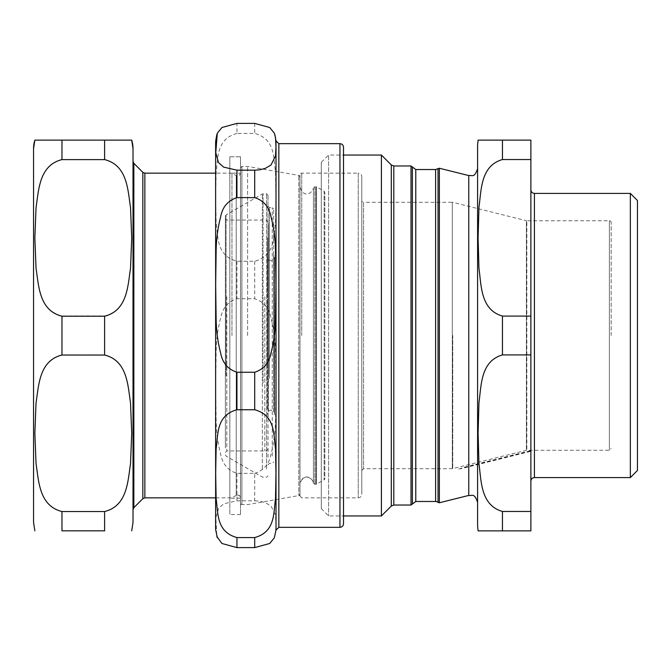<?xml version="1.0" encoding="UTF-8"?>
<svg xmlns="http://www.w3.org/2000/svg" width="671" height="671" viewBox="0 0 671 671"><rect width="100%" height="100%" fill="white"/><g stroke="black" fill="none" stroke-linecap="round" stroke-linejoin="round"><path stroke-width="0.5" stroke-dasharray="3.35 2.52" d="M637.45 200.512L637.45 470.488M477.593 145.095L477.593 525.905M381.405 155.043L381.405 515.957M530.878 316.083L502.462 316.083C480.495 309.809 481.392 285.519 478.96 268.316L478.096 237.811L478.96 207.305C481.392 190.103 480.495 165.812 502.462 159.539L530.878 159.539L530.878 354.917L502.462 354.917C480.495 361.191 481.392 385.481 478.96 402.684L478.096 433.189L478.96 463.695C481.392 480.897 480.495 505.188 502.462 511.461L530.878 511.461L530.878 354.917M502.462 159.539L502.462 140.122L530.878 140.122L530.878 159.539M530.878 511.461L530.878 530.878L502.462 530.878L502.462 511.461M530.878 189.851L530.878 481.149L530.878 189.851M321.292 162.357L321.292 508.643L321.292 162.357L328.605 155.043L328.605 515.957L328.605 155.043L343.51 155.043M321.292 508.643L328.605 515.957L343.51 515.957M630.346 193.407L630.346 477.593M361.786 176.708L361.786 494.292L361.786 176.708A3.556 3.556 0 0 0 358.239 173.16L358.239 497.84L358.239 173.16L301.749 173.16A1.778 1.778 0 0 0 299.979 174.93L299.979 496.07L299.979 174.93M361.786 335.5L361.786 470.488L361.786 335.5M611.164 335.5L611.164 222.537L611.164 335.5M611.164 222.537A1.778 1.778 0 0 0 609.385 220.759L609.385 450.241L609.385 220.759L526.836 220.759L526.836 450.241L526.836 220.759A1.778 1.778 0 0 1 526.408 220.709L526.408 450.291L526.408 220.709L452.74 202.34A1.778 1.778 0 0 0 452.313 202.29L452.313 468.71L452.313 202.29L363.565 202.29L363.565 468.71L363.565 202.29A1.778 1.778 0 0 1 361.786 200.512M267.654 259.593L267.654 250.946L267.654 259.593L268.358 259.593L268.358 262.856L268.358 250.946L268.358 259.593M267.654 263.728L267.654 262.856L268.358 262.856L268.358 263.728L267.654 263.728M267.654 250.065L267.654 250.946L268.358 250.946L268.358 250.065L267.654 250.065M267.654 269.264L267.654 261.774L267.654 269.264L268.358 269.264L268.358 266.672L267.654 266.672M268.358 262.646L268.358 261.153L267.654 261.153L267.654 258.394L268.358 258.394L268.358 262.705L267.654 262.646L267.654 261.153L267.654 261.765L268.358 261.765L268.358 269.264M268.358 266.672L268.358 258.503L267.654 258.503L267.654 262.646M267.654 314.473L267.654 326.215L267.654 314.473L268.358 314.473L268.358 316.838L267.654 316.838M267.654 359.866L267.654 350.967L267.654 360.26L268.358 360.26L268.358 350.967L268.358 359.866L267.654 359.866M267.654 350.572L268.358 350.967L267.654 350.572M267.654 337.53L267.654 325.712L267.654 337.53L268.358 337.53L268.358 333.151L267.654 333.151M268.358 333.151L268.358 337.53M268.358 335.609L267.654 335.609M268.358 332.103L267.654 332.103M268.358 327.733L267.654 327.733M268.358 325.712L267.654 325.712M268.358 331.113L267.654 331.113M268.358 316.838L268.358 314.473M268.358 316.36L267.654 316.36M268.358 316.972L267.654 316.972M268.358 322.315L267.654 322.315M268.358 324.252L267.654 324.252M268.358 326.215L267.654 326.215M268.358 319.128L267.654 319.128M267.654 296.959L267.654 283.078L267.654 296.959L268.358 296.959L268.358 289.218L267.654 289.218M268.358 289.218L268.358 283.078L268.358 291.466L267.654 291.466L267.654 292.153L268.358 292.153L267.654 292.153M267.654 289.704L268.358 289.805L267.654 289.704M268.358 292.153L268.358 296.959M268.358 296.188L267.654 296.188M268.358 290.023L267.654 290.023M268.358 291.608L267.654 291.608M268.358 283.078L267.654 283.078M268.358 284.026L267.654 284.026M268.358 284.118L267.654 284.118M268.358 284.974L267.654 284.974M268.358 288.278L267.654 288.278M267.654 268.593L267.654 276.192L267.654 267.36L267.654 268.593L268.358 268.593L268.358 276.192L267.654 276.192M268.358 276.192L268.358 268.593M268.358 267.36L267.654 267.36M268.358 274.976L267.654 274.976M268.358 262.705L267.654 262.705M268.358 261.363L267.654 261.363M268.358 239.681L268.358 252.313L268.358 243.674L267.654 243.917L267.654 237.962L267.654 252.313L267.654 243.674L267.654 244.252L268.358 244.252L268.358 239.681L267.654 239.681M267.654 250.593L268.358 250.702L267.654 250.593M267.654 252.313L268.358 252.153L267.654 252.313M267.654 245.385L268.358 245.326L267.654 245.385M267.654 237.962L267.654 238.599L268.358 238.599L268.358 237.962L267.654 237.962L268.358 237.945M268.358 243.674L267.654 243.674M268.358 245.125L267.654 245.125M268.358 248.035L267.654 248.035M268.358 247.976L267.654 247.976M268.358 249.83L267.654 249.83M268.358 247.045L267.654 247.045M268.358 245.452L267.654 245.452M268.358 240.512L267.654 240.512M268.358 239.815L267.654 239.815M268.358 239.866L267.654 239.866M267.654 248.597L267.654 256.054L267.654 242.281L267.654 248.597L268.358 248.597L268.358 256.054L267.654 256.054M268.358 256.054L268.358 248.597M268.358 246.752L267.654 246.752M268.358 242.281L267.654 242.281M268.358 243.732L267.654 243.732M268.358 247.364L267.654 247.364M268.358 255.047L267.654 255.047M267.654 284.546L267.654 273.474L267.654 281.719L267.654 275.295L268.358 275.295L267.654 275.311L267.654 287.465L267.654 284.546L268.358 284.546L268.358 273.474L268.358 278.381L267.654 278.381M267.654 273.433L268.358 273.474L267.654 273.433M268.358 278.381L268.358 287.465L268.358 286.383L267.654 286.383M268.358 286.383L268.358 284.546M268.358 287.465L267.654 287.465M268.358 286.173L267.654 286.173M268.358 286.056L267.654 286.056M268.358 285.477L267.654 285.477M268.358 281.594L267.654 281.594M268.358 281.719L267.654 281.719M268.358 280.411L267.654 280.411M267.654 310.103L267.654 301.875L267.654 313.978L267.654 310.103L268.358 310.103L268.358 301.875L268.358 308.325L267.654 308.325M268.358 308.325L268.358 303.711L267.654 303.762L267.654 306.27L267.654 303.711L268.358 303.711L268.358 312.074L267.654 312.074M267.654 301.875L268.358 301.984L267.654 301.875M268.358 312.074L268.358 313.978L268.358 312.409L267.654 312.409M268.358 312.409L268.358 310.103M268.358 313.978L267.654 313.978M268.358 313.315L267.654 313.315M268.358 313.181L267.654 313.181M268.358 310.899L267.654 310.899M268.358 311.042L267.654 311.042M268.358 310.371L267.654 310.371M267.654 347.888L267.654 339.157L267.654 348.232L267.654 341.078L267.654 348.031L268.358 347.888L268.358 339.157L267.654 339.157M268.358 339.157L268.358 348.232L267.654 348.232L268.358 348.249L268.358 347.243L267.654 347.243M267.654 346.295L267.654 345.75L268.358 345.75L268.358 346.295L267.654 346.295M268.358 347.243L268.358 347.888M268.358 348.031L267.654 348.031M268.358 341.078L267.654 341.078M268.358 345.137L267.654 345.137M268.358 340.65L267.654 340.65M268.358 340.474L267.654 340.474M268.358 340.574L267.654 340.574M268.358 342.025L267.654 342.025M268.358 339.333L267.654 339.333M268.358 373.001L268.358 223.602L268.358 373.001M268.358 411.801L268.358 254.51L268.358 411.801M273.693 411.801L273.693 254.51L273.693 411.801M273.693 377.882L273.693 209.033L273.693 377.882M268.006 457.328L268.006 206.198L268.006 457.328M268.006 382.52L268.006 195.186L268.006 382.52M225.381 447.985L225.381 216.112L225.381 447.985M225.381 374.661L225.381 218.629L225.381 374.661M324.839 192.451L324.135 191.218L324.135 479.782L324.839 478.549L324.839 192.451L324.839 478.549A1.417 1.417 0 0 1 324.135 479.782L324.135 191.218L316.561 186.848L316.561 484.152L316.561 186.848L315.848 186.655L315.848 484.345L315.848 186.655L314.825 186.655L314.825 484.345L314.825 186.655L313.416 187.888L313.416 483.112L313.416 187.888C312.812 192.652 304.013 199.346 299.979 187.008L299.979 186.672M240.495 497.84A2.843 2.843 180 0 0 236.226 495.383L236.226 175.617L236.226 495.383C235.261 495.584 239.111 493.411 240.495 497.84L240.495 173.16L240.495 497.84M231.965 335.592L231.965 173.16L231.965 335.592M133.017 161.325L133.017 509.675L133.017 161.325M133.017 148.643L133.017 522.357M299.979 494.166A1.417 1.417 0 0 1 298.805 495.567L298.805 175.433L298.805 495.567L299.979 494.166M247.599 335.592L247.599 166.408L247.599 335.592M241.912 504.592A1.417 1.417 0 0 1 240.495 503.175L240.495 167.825L240.495 503.175L241.912 504.592L241.912 166.408L241.912 504.592L247.599 504.592L298.805 495.567M313.416 483.112A6.752 6.752 180 0 0 306.286 477.257A6.752 6.752 180 0 0 299.979 484.194L299.979 483.992C304.013 471.654 312.812 478.348 313.416 483.112L314.825 484.345L316.561 484.152L324.135 479.782M104.601 315.966C127.44 310.296 127.817 285.552 130.526 268.014L131.709 237.719L130.526 207.414C127.817 189.885 127.44 165.133 104.601 159.463L61.967 159.463C39.128 165.133 38.75 189.885 36.041 207.414L34.858 237.719L36.041 268.014C38.75 285.552 39.128 310.296 61.967 315.966L104.601 315.966L104.601 354.791L61.967 354.791C39.128 360.461 38.75 385.229 36.041 402.776L34.858 433.097L36.041 463.418C38.75 480.956 39.128 505.724 61.967 511.394L104.601 511.394C127.44 505.724 127.817 480.956 130.526 463.418L131.709 433.097L130.526 402.776C127.817 385.229 127.44 360.461 104.601 354.791M104.601 530.929L61.967 530.929M33.55 148.643L33.55 522.357M343.51 147.226L343.51 523.774M215.626 141.539L215.626 529.461M236.938 133.437C215.953 139.174 218.243 158.482 216.129 172.254L215.676 197.349L216.129 222.436C218.243 236.209 215.953 255.517 236.938 261.254L254.703 261.254C275.689 255.517 273.399 236.209 275.513 222.436L275.966 197.349L275.513 172.254C273.399 158.482 275.689 139.174 254.703 133.437L236.938 133.437L236.938 123.389M254.703 473.374C263.77 470.413 269.214 463.963 271.025 454.024C273.802 443.489 275.295 432.258 275.513 420.348L275.966 386.068L275.513 351.789C275.295 339.878 273.802 328.647 271.025 318.113C269.214 308.174 263.77 301.724 254.703 298.763L236.938 298.763C227.863 301.724 222.428 308.174 220.616 318.113C217.84 328.647 216.347 339.878 216.129 351.789L215.676 386.068L216.129 420.348C216.347 432.258 217.84 443.489 220.616 454.024C222.428 463.963 227.863 470.413 236.938 473.374L254.703 473.374L254.703 500.826L236.938 500.826L223.896 503.736L218.696 508.157L215.836 517.651L216.825 536.515M274.355 537.773L275.513 533.403L275.966 524.219L275.513 515.034L271.025 506.009L265.28 502.621L259.685 501.195L254.703 500.826M240.495 173.152L240.495 156.779L229.834 156.779L229.834 173.152L240.495 173.152L229.834 173.152L229.834 156.779L240.495 156.779L240.495 498.201L240.495 173.152C239.111 177.589 235.261 175.416 236.226 175.617L231.965 173.16L215.626 173.16M229.834 173.152L229.834 498.201L229.834 173.152M229.834 156.779L229.834 514.54L229.834 156.779M240.495 156.779L240.495 514.54L240.495 156.779M458.637 468.962L530.459 451.055M530.459 451.415L460.549 468.844M530.459 450.702L462.646 467.612M468.769 495.433L468.769 175.567M439.354 168.236L439.354 502.764M393.81 165.972L393.81 505.028M391.294 506.068L391.294 164.932M411.021 505.028L411.021 165.972M412.38 166.987L412.38 504.013M438.037 502.428L438.037 168.572M435.613 501.472L435.613 169.528M415.785 169.528L415.785 501.472M502.462 316.083L502.462 354.917M534.435 193.407L534.435 477.593M301.749 335.5L301.749 173.16L301.749 335.5M452.74 335.5L452.74 468.66L452.74 335.5M268.358 353.919L267.654 353.919M268.358 356.93L267.654 356.93M268.358 285.896L267.654 285.896M268.358 286.542L267.654 286.542M268.358 288.345L267.654 288.345M268.358 270.958L267.654 270.958L268.358 270.958M268.358 265.565L267.654 265.565M268.358 263.066L267.654 263.066M268.358 260.122L267.654 260.122M268.358 261.774L267.654 261.774M268.358 269.759L267.654 269.759M268.358 254.208L267.654 254.208M268.358 240.059L267.654 240.059M268.358 241.132L267.654 241.132M268.358 242.852L267.654 242.852M268.358 245.435L267.654 245.435M268.358 246.735L267.654 246.735M268.358 248.966L267.654 248.966M268.358 249.847L267.654 249.847M268.358 243.422L267.654 243.422M268.358 279.732L267.654 279.732M268.358 283.632L267.654 283.632M268.358 280.277L267.654 280.277M268.358 276.737L267.654 276.737M268.358 277.048L267.654 277.048M268.358 279.606L267.654 279.606M268.358 276.125L267.654 276.125M268.358 275.127L267.654 275.127M268.358 305.188L267.654 305.188M268.358 309.65L267.654 309.65M268.358 306.27L267.654 306.27L268.358 306.286M268.358 309.021L267.654 309.021M268.358 305.825L267.654 305.825M268.358 344.349L267.654 344.349M268.358 344.072L267.654 344.072M268.358 343.049L267.654 343.049M264.81 296.808L264.81 450.954L264.81 296.808M226.798 296.808L226.798 450.954L226.798 296.808M273.944 411.038L273.944 255.324L273.944 411.038M268.106 411.038L268.106 255.324L268.106 411.038M272.267 455.986L272.267 207.616L272.267 455.986M269.423 378.352L269.423 207.616L269.423 378.352M266.588 469.046L266.588 193.76L266.588 469.046M263.057 382.998L263.057 193.76L263.057 382.998M262.344 468.861L262.344 193.953L262.344 468.861M226.085 375.919L226.085 214.888L226.085 375.919M133.848 163.33L133.848 507.67M142.839 498.679L142.839 172.321M144.852 173.16L144.852 497.84M61.967 140.071L61.967 159.463M61.967 315.966L61.967 354.791M61.967 511.394L61.967 530.828M104.601 511.394L104.601 530.828M104.601 140.071L104.601 159.463M339.954 527.331L339.954 143.669M278.842 143.669L278.842 527.331M276.007 530.082L276.007 140.918M254.703 261.254L254.703 298.763M254.703 123.389L254.703 133.437M236.938 261.254L236.938 298.763M236.938 473.374L236.938 500.826M299.979 496.07L301.749 497.84L358.239 497.84C360.394 497.63 361.577 496.448 361.786 494.292M361.786 470.488L363.565 468.71L452.313 468.71L526.408 450.291L609.385 450.241L611.164 448.463M267.654 290.325L268.358 290.325M267.654 260.054L268.358 260.054M267.654 250.895L268.358 250.895M267.654 252.631L268.358 252.631M267.654 303.351L268.358 303.351M267.654 301.396L268.358 301.396M267.654 346.303L268.358 346.303M225.381 218.629L226.798 220.046L264.81 220.046C266.966 220.256 268.148 221.447 268.358 223.602M225.381 452.371L226.798 450.954L264.81 450.954C266.966 450.744 268.148 449.553 268.358 447.398M268.358 416.49L267.469 413.655C268.878 409.671 271.109 409.125 274.187 412.028L274.573 413.655L273.693 416.49M268.358 254.51L267.469 257.345L267.863 258.964C270.925 261.875 273.164 261.338 274.573 257.345L274.573 413.655L274.573 257.345L273.693 254.51M268.006 206.198L269.423 207.616L272.267 207.616L273.693 209.033M268.006 464.802L269.423 463.384L272.267 463.384L273.693 461.967M225.381 216.112L226.085 214.888L262.344 193.953L266.588 193.76L268.006 195.186M225.381 454.888L226.085 456.112L262.344 477.047L266.588 477.24L268.006 475.814M267.469 409.134L267.469 257.345L267.469 409.134M236.226 495.383L231.965 497.84L215.626 497.84M240.495 167.825L241.912 166.408L247.599 166.408L298.805 175.433L299.979 176.834M299.979 335.299L299.979 484.336M299.979 335.584L299.979 484.227M299.979 187.008L299.979 483.992L299.979 187.008M274.808 134.485L274.33 133.235M217.312 133.235L216.825 134.485M240.495 498.201L229.834 498.201M240.495 514.54L229.834 514.54"/><path stroke-width="1.01" d="M534.435 193.407L534.435 477.593L630.346 477.593L637.45 470.488L637.45 200.512L630.346 193.407L534.435 193.407C532.271 193.198 531.088 192.015 530.878 189.851M439.354 502.764L439.354 168.236L435.613 169.528L415.785 169.528L415.785 501.472L435.613 501.472A3.556 3.556 0 0 1 438.037 502.428L439.354 502.764L468.769 495.433C471.747 496.204 474.246 492.296 477.593 502.327M478.096 530.878L477.593 525.905L477.593 145.095L478.096 140.122M411.021 165.972L393.81 165.972L393.81 505.028L411.021 505.028L412.38 504.013L412.38 166.987L411.021 165.972L411.021 505.028M343.51 515.957L381.405 515.957L381.405 155.043L343.51 155.043M381.405 515.957L391.294 506.068L391.294 164.932L381.405 155.043M502.462 159.539C480.495 165.812 481.392 190.103 478.96 207.305L478.096 237.811L478.96 268.316C481.392 285.519 480.495 309.809 502.462 316.083L530.878 316.083L530.878 140.122L478.096 140.122L502.462 140.122L478.096 140.122L502.462 140.122L502.462 159.539L530.878 159.539M502.462 511.461L502.462 530.878L478.096 530.878L530.878 530.878L530.878 511.461L502.462 511.461C480.495 505.188 481.392 480.897 478.96 463.695L478.096 433.189L478.96 402.684C481.392 385.481 480.495 361.191 502.462 354.917L530.878 354.917L530.878 511.461M530.878 354.917L530.878 316.083M630.346 477.593L630.346 193.407M142.839 172.321L144.852 173.16L144.852 497.84L142.839 498.679L142.839 172.321L133.848 163.33A2.843 2.843 0 0 1 133.017 161.325L133.848 163.33L133.848 507.67L133.017 509.675M131.709 530.878L133.017 522.357L133.017 148.643A28.417 28.417 0 0 0 131.709 140.122L34.858 140.122L131.709 140.122L133.017 148.643M104.601 159.606C127.44 165.276 127.817 190.044 130.526 207.582L131.709 237.903L130.526 268.224C127.817 285.771 127.44 310.539 104.601 316.209L61.967 316.209C39.128 310.539 38.75 285.771 36.041 268.224L34.858 237.903L36.041 207.582C38.75 190.044 39.128 165.276 61.967 159.606L104.601 159.606L104.601 140.172M61.967 530.828L104.601 530.828M104.601 355.034C127.44 360.704 127.817 385.448 130.526 402.986L131.709 433.281L130.526 463.586C127.817 481.115 127.44 505.867 104.601 511.537L61.967 511.537C39.128 505.867 38.75 481.115 36.041 463.586L34.858 433.281L36.041 402.986C38.75 385.448 39.128 360.704 61.967 355.034L104.601 355.034L104.601 316.209M34.858 530.878L33.55 522.357L33.55 148.643A28.417 28.417 0 0 1 34.858 140.122L33.55 148.643M343.51 202.374L343.51 147.226C343.3 145.07 342.118 143.888 339.954 143.669L339.954 527.331C342.118 527.112 343.3 525.93 343.51 523.774L343.51 202.374M217.312 537.765L215.626 529.461L215.626 141.539L216.825 134.485M254.703 197.626C263.77 200.587 269.214 207.037 271.025 216.976C273.802 227.511 275.295 238.742 275.513 250.652L275.966 284.932L275.513 319.211C275.295 331.122 273.802 342.353 271.025 352.887C269.214 362.826 263.77 369.276 254.703 372.237L236.938 372.237C227.863 369.276 222.428 362.826 220.616 352.887C217.84 342.353 216.347 331.122 216.129 319.211L215.676 284.932L216.129 250.652C216.347 238.742 217.84 227.511 220.616 216.976C222.428 207.037 227.863 200.587 236.938 197.626L254.703 197.626L254.703 170.174L236.938 170.174L223.636 167.121L218.486 162.55L215.794 152.711L217.287 133.227L221.933 127.515L236.938 123.389L254.703 123.389L269.708 127.515L274.355 133.227L275.513 137.597L275.966 146.781L275.513 155.966L271.025 164.991L265.28 168.379L259.685 169.805L254.703 170.174M254.703 409.746C275.689 415.483 273.399 434.791 275.513 448.563L275.966 473.651L275.513 498.746C273.399 512.518 275.689 531.826 254.703 537.563L236.938 537.563C215.953 531.826 218.243 512.518 216.129 498.746L215.676 473.651L216.129 448.563C218.243 434.791 215.953 415.483 236.938 409.746L254.703 409.746L254.703 372.237M216.825 536.515L221.933 543.485L236.938 547.611L254.703 547.611L269.708 543.485L274.355 537.773M477.593 168.673C474.246 178.704 471.747 174.796 468.769 175.567L468.769 495.433M438.037 168.572L438.037 502.428M435.613 169.528L435.613 501.472M502.462 354.917L502.462 316.083M61.967 530.929L61.967 511.537M61.967 355.034L61.967 316.209M61.967 159.606L61.967 140.172M104.601 530.929L104.601 511.537M278.842 527.331L278.842 143.669L276.007 140.918L276.007 530.082L278.842 527.331L339.954 527.331M254.703 547.611L254.703 537.563M236.938 547.611L236.938 537.563M236.938 409.746L236.938 372.237M236.938 197.626L236.938 170.174M468.769 175.567L439.354 168.236M393.81 505.028L391.294 506.068M393.81 165.972L391.294 164.932M415.785 501.472L412.38 504.013M415.785 169.528L412.38 166.987M534.435 477.593C532.271 477.802 531.088 478.985 530.878 481.149M142.839 498.679L133.848 507.67M144.852 497.84L215.626 497.84M144.852 173.16L215.626 173.16M339.954 143.669L278.842 143.669M274.33 537.765L276.007 530.082M276.007 140.918L274.808 134.485"/></g></svg>

